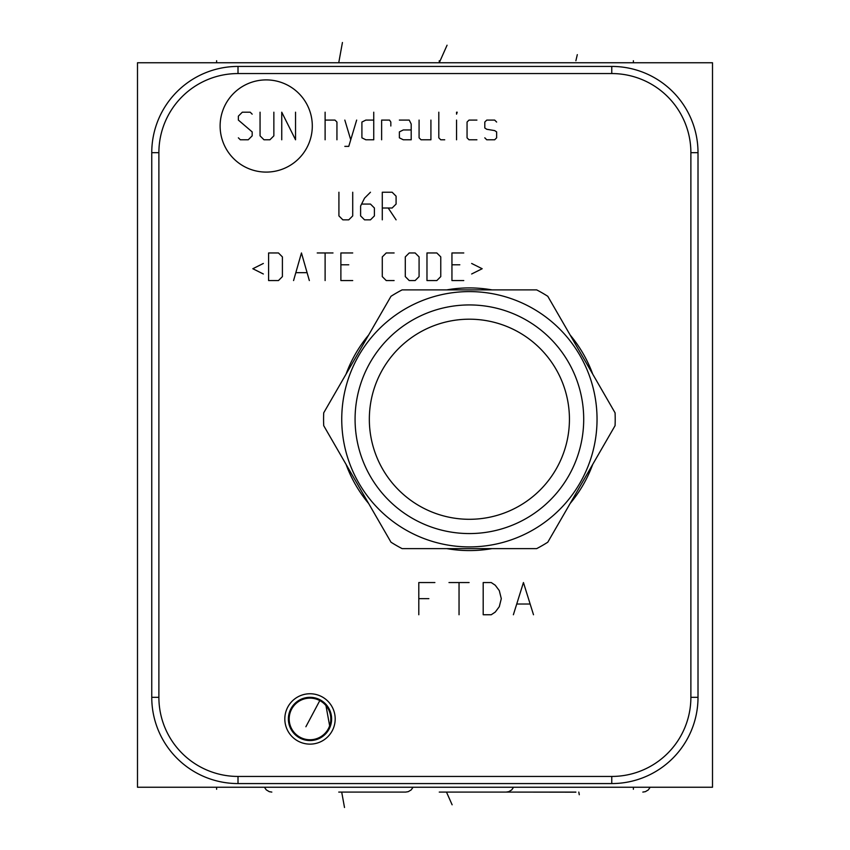 <?xml version="1.0" encoding="UTF-8"?>
<svg xmlns="http://www.w3.org/2000/svg" width="850" height="850" viewBox="0 0 850 850"><rect width="100%" height="100%" fill="white"/><g stroke="black" fill="none" stroke-linecap="round" stroke-linejoin="round"><path stroke-width="1.27" d="M137.498 62.751L137.498 787.249L712.502 787.249L712.502 62.751L137.498 62.751M611.766 66.428A86.254 86.254 0 0 1 698.009 152.681L698.009 697.319A86.254 86.254 0 0 1 611.766 783.572L238.011 783.572A86.254 86.254 0 0 1 151.757 697.319L151.757 152.681A86.254 86.254 0 0 1 238.011 66.428L611.766 66.428L611.766 73.557A79.124 79.124 0 0 1 690.88 152.681L690.88 697.319A79.124 79.124 0 0 1 611.766 776.443L238.011 776.443A79.124 79.124 0 0 1 158.886 697.319L158.886 152.681A79.124 79.124 0 0 1 238.011 73.557L611.766 73.557M293.813 738.236A25.181 25.181 0 0 1 290.711 702.759A25.181 25.181 0 0 1 326.188 699.646A25.181 25.181 0 0 1 329.29 735.133A25.181 25.181 0 0 1 293.813 738.236M491.991 548.622A131.336 131.336 0 0 1 446.792 548.622M368.645 503.508A131.336 131.336 0 0 1 346.056 464.366M346.056 374.138A131.336 131.336 0 0 1 368.645 334.996M446.792 289.882A131.336 131.336 0 0 1 491.991 289.882M570.127 334.996A131.336 131.336 0 0 1 592.726 374.138M592.726 464.366A131.336 131.336 0 0 1 570.127 503.508M294.706 734.219L293.516 732.934M289.382 725.454L288.649 722.362M288.564 721.735L288.469 720.97M288.384 718.994L288.416 717.74M289.074 713.511L289.553 711.907M289.786 711.259L290.211 710.228M291.072 708.496L291.763 707.327M303.142 698.434L304.608 698.009M307.944 697.425L306.648 697.584M316.731 739.489L313.512 740.276M311.483 740.509L309.421 740.552M307.36 740.403L305.299 740.042M303.269 739.489L301.293 738.735M301.027 738.618L300.029 738.129M299.413 737.8L297.67 736.706M324.806 703.184L323.892 702.376A21.622 21.622 0 0 1 326.559 732.838A21.622 21.622 0 0 1 296.098 735.505A21.622 21.622 0 0 1 293.441 705.043A21.622 21.622 0 0 1 323.892 702.376L323.117 701.76M322.108 701.027L320.461 700.028M318.591 699.104L316.657 698.371M314.16 697.722L312.662 697.489M310.271 697.329L308.444 697.383M306.287 697.648L305.564 697.786M301.538 699.051L300.836 699.359M298.308 700.751L296.597 701.972M293.547 704.916L292.719 705.957M291.104 708.443L290.275 710.101M290.254 727.738L290.838 728.949M291.964 730.862L292.368 731.468M293.399 732.785L294.642 734.156M315.148 739.946L316.572 739.543M316.901 739.436L317.911 739.064M327.091 732.19L328.036 730.872M330.119 726.856L330.565 725.624M331.181 723.265L331.564 720.492M327.973 706.924L326.868 705.426M323.17 701.803L322.426 701.25M321.672 700.751L320.918 700.283M305.883 726.75L320.184 699.869L319.217 699.38M318.219 698.944L317.188 698.551M316.115 698.201L315.541 698.041M313.735 697.648L312.418 697.457M311.026 697.351L309.527 697.329M305.957 697.701L306.765 697.563M302.951 698.509L301.081 699.253M301.166 699.21L299.997 699.773M292.857 705.766L291.539 707.689M292.836 705.787L293.261 705.256M307.891 697.425L308.943 697.351M313.066 697.542L314.776 697.861M321.47 700.623L322.713 701.463M321.566 700.676L322.182 701.08M325.295 703.662L326.591 705.086M328.1 707.115L328.706 708.093M331.319 722.553L330.873 724.572M330.246 726.527L329.428 728.429M327.282 731.935L325.954 733.529M324.498 734.984L322.904 736.291M321.194 737.439L319.377 738.427M318.973 738.618L317.464 739.234M331.468 716.391L330.501 712.066M330.384 711.737L329.014 708.645M328.217 707.296L327.388 706.095M326.538 705.022L325.678 704.055M309.995 739.755A20.814 20.814 0 0 1 289.181 718.941A20.814 20.814 0 0 1 309.995 698.126A20.814 20.814 0 0 1 330.809 718.941A20.814 20.814 0 0 1 309.995 739.755M536.669 289.882L402.114 289.882A145.817 145.817 0 0 0 390.989 296.299L323.712 412.834A145.817 145.817 0 0 0 323.712 425.669L390.989 542.204A145.817 145.817 0 0 0 402.114 548.622L536.669 548.622A145.817 145.817 0 0 0 547.793 542.204L615.071 425.669A145.817 145.817 0 0 0 615.071 412.834L547.793 296.299A145.817 145.817 0 0 0 536.669 289.882M341.743 419.252A127.649 127.649 0 0 1 469.391 291.603A127.649 127.649 0 0 1 597.04 419.252A127.649 127.649 0 0 1 469.391 546.901A127.649 127.649 0 0 1 341.743 419.252M355.077 419.252A114.314 114.314 0 0 0 469.391 533.566A114.314 114.314 0 0 0 583.706 419.252A114.314 114.314 0 0 0 469.391 304.938A114.314 114.314 0 0 0 355.077 419.252M369.336 419.252A100.056 100.056 0 0 0 469.391 519.297A100.056 100.056 0 0 0 569.436 419.252A100.056 100.056 0 0 0 469.391 319.196A100.056 100.056 0 0 0 369.336 419.252M575.886 792.083L508.948 792.083L575.886 792.179M439.259 792.083L506.186 792.083L439.259 792.083M338.746 792.083L405.684 792.083L338.746 792.083M577.309 54.634L575.886 60.743M439.259 62.751L439.259 60.743L439.259 62.751L447.068 45.209L439.259 62.751M338.746 62.751L342.433 42.5L338.746 62.751M216.623 62.751L216.623 60.732L216.623 62.751M633.378 62.751L633.378 60.732L633.378 62.751M434.892 582.548L418.795 582.548L418.795 614.752M418.795 598.655L428.857 598.655M448.981 582.548L469.104 582.548M459.043 582.548L459.043 614.752M483.193 582.548L483.193 614.752L491.236 614.752L495.263 612.064L499.29 606.698L501.298 598.655L499.29 590.601L495.263 585.236L491.236 582.548L483.193 582.548M533.503 614.752L523.441 582.548L513.379 614.752M517.406 604.021L529.476 604.021M312.301 126.002A46.091 46.091 0 0 0 266.209 79.9A46.091 46.091 0 0 0 220.118 126.002A46.091 46.091 0 0 0 266.209 172.093A46.091 46.091 0 0 0 312.301 126.002M252.174 114.166L250.197 112.2L242.314 112.2L238.372 116.142L238.372 120.084L252.174 131.909L252.174 135.851L248.232 139.793L240.337 139.793L238.372 137.827M273.859 112.2L273.859 135.851L269.918 139.793L263.999 139.793L260.058 135.851L260.058 112.2M281.743 139.793L281.743 112.2L295.545 139.793L295.545 112.2M325.114 139.793L325.114 112.2M336.94 139.793L336.94 122.049L334.974 120.084L325.114 120.084M344.824 146.37L348.766 146.37L356.66 120.084M344.824 120.084L350.742 139.793M373.745 120.084L365.861 120.084L361.909 122.049L361.909 137.827L365.861 139.793L373.745 139.793L373.745 112.2M390.83 126.002L390.83 122.049L389.513 120.084L381.629 120.084L381.629 139.793M411.198 129.944L403.314 129.944L399.373 131.909L399.373 137.827L403.314 139.793L411.198 139.793L411.198 124.026L409.233 120.084L399.373 120.084M419.082 120.084L419.082 137.827L421.058 139.793L430.918 139.793L430.918 120.084M438.802 112.2L438.802 137.827L440.767 139.793L444.709 139.793M456.546 139.793L456.546 120.084M456.546 114.166L457.204 112.2L456.546 112.2L456.546 114.166M476.914 120.084L469.03 120.084L467.054 122.049L467.054 137.827L469.03 139.793L476.914 139.793M484.797 137.827L486.774 139.793L494.658 139.793L496.634 137.827L496.634 131.909L494.658 130.592L486.774 129.285L484.797 127.968L484.797 122.049L486.774 120.084L494.658 120.084L496.634 122.049M338.916 192.238L338.916 215.9L342.858 219.842L348.766 219.842L352.718 215.9L352.718 192.238M370.462 192.238L364.544 198.156L360.602 206.04L360.602 215.9L364.544 219.842L370.462 219.842L374.404 215.9L374.404 208.006L370.462 204.064L361.909 204.064M382.288 208.006L392.147 208.006L396.089 204.064L396.089 196.18L392.147 192.238L382.288 192.238L382.288 219.842M388.195 208.006L396.089 219.842M263.341 263.468L252.822 268.727L263.341 273.987M268.6 280.564L278.46 280.564L282.402 276.611L282.402 256.902L278.46 252.96L268.6 252.96L268.6 280.564M309.347 280.564L301.453 252.96L293.569 280.564M296.204 272.669L306.712 272.669M325.114 280.564L325.114 252.96M317.231 252.96L332.998 252.96M352.718 252.96L340.882 252.96L340.882 280.564L352.718 280.564M348.766 264.786L340.882 264.786M394.113 252.96L386.229 252.96L382.288 256.902L382.288 276.611L386.229 280.564L394.113 280.564M405.291 276.611L409.233 280.564L415.14 280.564L419.082 276.611L419.082 256.902L415.14 252.96L409.233 252.96L405.291 256.902L405.291 276.611M426.976 280.564L436.826 280.564L440.767 276.611L440.767 256.902L436.826 252.96L426.976 252.96L426.976 280.564M463.771 252.96L451.945 252.96L451.945 280.564L463.771 280.564M459.829 264.786L451.945 264.786M471.654 273.987L482.173 268.727L471.654 263.468M579.275 794.739L578.808 792.083M452.126 804.791L446.473 792.083L452.126 804.791M344.505 807.5L341.7 792.083L344.505 807.5M329.928 727.334L325.688 704.076M216.623 787.249L216.623 789.278L216.623 787.249M633.378 787.249L633.378 789.278M690.88 152.681L698.009 152.681M690.88 697.319L698.009 697.319M611.766 776.443L611.766 783.572M238.011 776.443L238.011 783.572M158.886 697.319L151.757 697.319M158.886 152.681L151.757 152.681M238.011 73.557L238.011 66.428M642.812 792.083L645.384 791.658L648.295 789.926L650.186 787.249M513.57 787.249L511.679 789.926L508.757 791.658L506.186 792.083L508.948 792.083M405.684 792.083L408.255 791.658L411.166 789.926L413.058 787.249M264.446 787.249L266.262 789.862L269.28 791.669L271.819 792.083L269.28 791.669L266.262 789.862L264.446 787.249"/></g></svg>
